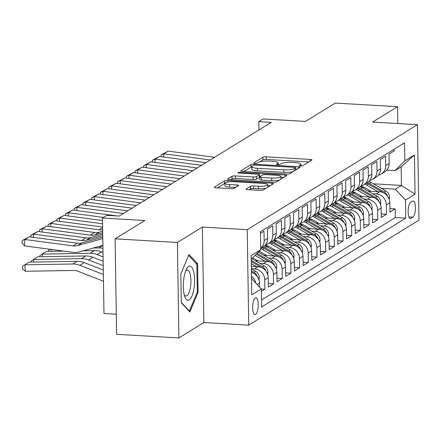 <?xml version="1.0" encoding="UTF-8"?>
<svg xmlns="http://www.w3.org/2000/svg" width="441" height="441" viewBox="0 0 441 441"><rect width="100%" height="100%" fill="white"/><g stroke="black" fill="none" stroke-linecap="round" stroke-linejoin="round"><path stroke-width="0.66" d="M300.453 165.943A1.814 0.38 -0.9 0 0 302.763 165.678L311.82 160.089A2.591 0.546 -0.9 0 0 311.963 159.907A2.591 0.546 -0.9 0 0 310.227 159.422L266.193 156.869A2.591 0.546 -0.9 0 0 262.891 157.25L253.834 162.839A1.814 0.38 -0.9 0 0 253.735 162.966A1.814 0.38 -0.9 0 0 254.953 163.302A1.814 0.38 -0.9 0 0 257.263 163.038L258.432 162.316A8.291 1.736 -0.9 0 1 268.988 161.086L272.659 161.296A8.291 1.736 -0.9 0 1 278.221 162.85A8.291 1.736 -0.9 0 1 277.758 163.435L276.584 164.157A1.814 0.38 -0.9 0 0 276.485 164.284A1.814 0.38 -0.9 0 0 277.703 164.625A1.814 0.38 -0.9 0 0 280.013 164.355L281.182 163.633A8.291 1.736 -0.9 0 1 291.738 162.404L295.409 162.619A8.291 1.736 -0.9 0 1 300.971 164.168A8.291 1.736 -0.9 0 1 300.508 164.758L299.334 165.48A1.814 0.38 -0.9 0 0 299.235 165.607A1.814 0.38 -0.9 0 0 300.453 165.943M255.582 314.405A8.445 2.745 93.3 0 0 258.228 305.365A8.445 2.745 93.3 0 0 255.94 297.714A8.445 2.745 93.3 0 0 255.322 297.89A8.445 2.745 93.3 0 0 252.676 306.925A8.445 2.745 93.3 0 0 254.964 314.576A8.445 2.745 93.3 0 0 255.582 314.405M246.111 188.974A2.591 0.546 -0.9 0 0 245.968 189.161A2.591 0.546 -0.9 0 0 247.704 189.647L260.058 190.363A2.591 0.546 -0.9 0 0 263.36 189.977L273.414 183.776A2.591 0.546 -0.9 0 0 273.563 183.594A2.591 0.546 -0.9 0 0 271.821 183.109L227.788 180.551A2.591 0.546 -0.9 0 0 224.491 180.937L214.431 187.138A2.591 0.546 -0.9 0 0 214.287 187.32A2.591 0.546 -0.9 0 0 216.024 187.805L230.946 188.671A2.591 0.546 -0.9 0 0 234.248 188.29L238.553 185.633A2.591 0.546 -0.9 0 0 238.697 185.452A2.591 0.546 -0.9 0 0 236.96 184.966L229.557 184.536A6.929 1.455 -0.9 0 1 224.91 183.241A6.929 1.455 -0.9 0 1 234.116 181.725L263.106 183.406A6.929 1.455 -0.9 0 1 267.759 184.702A6.929 1.455 -0.9 0 1 258.547 186.218L253.713 185.937A2.591 0.546 -0.9 0 0 250.416 186.323L246.111 188.974L246.117 189.338M397.821 123.546L397.556 106.683L335.254 103.067L305.508 121.413L263.139 118.949L258.801 121.628L271.259 122.35L119.285 216.079L106.821 215.357L102.477 218.036L103.982 313.512L116.286 314.229M177.409 242.451L178.908 337.933L203.874 322.536L202.375 227.054L177.409 242.451L115.101 238.835L144.846 220.494L102.477 218.036M202.375 227.054L247.236 229.656L417.451 124.687L418.95 220.164L248.735 325.138L247.236 229.656M397.556 106.683L372.59 122.08L417.451 124.687M286.567 174.013A2.591 0.546 -0.9 0 0 289.869 173.627L299.93 167.426A2.591 0.546 -0.9 0 0 300.073 167.244A2.591 0.546 -0.9 0 0 298.331 166.759L254.303 164.201A2.591 0.546 -0.9 0 0 251.001 164.587L240.94 170.788A2.591 0.546 -0.9 0 0 240.797 170.97A2.591 0.546 -0.9 0 0 242.539 171.455L286.567 174.013M286.672 175.601L276.612 181.802A2.591 0.546 -0.9 0 1 273.315 182.188L229.281 179.63A2.591 0.546 -0.9 0 1 227.545 179.145A2.591 0.546 -0.9 0 1 227.688 178.963L231.994 176.306A2.591 0.546 -0.9 0 1 235.29 175.926L253.151 176.962A2.591 0.546 -0.9 0 0 256.447 176.576L259.302 174.818A2.591 0.546 -0.9 0 0 259.446 174.636A2.591 0.546 -0.9 0 0 257.709 174.151L239.116 173.07A1.814 0.38 -0.9 0 1 237.903 172.729A1.814 0.38 -0.9 0 1 240.312 172.332L285.079 174.934A2.591 0.546 -0.9 0 1 286.815 175.419A2.591 0.546 -0.9 0 1 286.672 175.601M178.908 337.933L116.606 334.317L115.101 238.835M261.359 291.402L264.898 289.219L261.32 289.009M251.359 268.712L254.617 268.9A10.556 9.735 58.3 0 1 264.749 279.798L268.222 277.659L268.371 287.074L273.58 283.866L268.315 283.557M259.766 263.338L263.305 263.542A10.556 9.735 58.3 0 1 273.431 274.445L276.909 272.301L277.053 281.722L282.268 278.508L276.998 278.205M268.453 257.985L271.987 258.189A10.556 9.735 58.3 0 1 282.119 269.087L285.592 266.948L285.74 276.364L290.95 273.15L285.685 272.847M277.135 252.627L280.669 252.831A10.556 9.735 58.3 0 1 290.801 263.735L294.274 261.59L294.423 271.011L299.632 267.797L294.368 267.489M285.823 247.269L289.357 247.478A10.556 9.735 58.3 0 1 299.489 258.376L302.961 256.238L303.11 265.653L308.32 262.439L303.055 262.136M294.505 241.916L298.039 242.12A10.556 9.735 58.3 0 1 308.171 253.024L311.644 250.879L311.793 260.3L317.002 257.086L311.737 256.778M303.188 236.558L306.727 236.767A10.556 9.735 58.3 0 1 316.853 247.666L320.331 245.521L320.475 254.942L325.69 251.728L320.42 251.425M311.875 231.205L315.409 231.409A10.556 9.735 58.3 0 1 325.541 242.307L329.014 240.169L329.162 249.584L334.372 246.376L329.107 246.067M320.557 225.847L324.091 226.051A10.556 9.735 58.3 0 1 334.223 236.955L337.696 234.81L337.845 244.231L343.054 241.018L337.789 240.709M329.245 220.494L332.779 220.698A10.556 9.735 58.3 0 1 342.911 231.597L346.383 229.458L346.532 238.873L351.742 235.659L346.477 235.356M337.927 215.136L341.461 215.34A10.556 9.735 58.3 0 1 351.593 226.244L355.066 224.1L355.214 233.521L360.424 230.307L355.159 229.998M346.609 209.778L350.148 209.988A10.556 9.735 58.3 0 1 360.275 220.886L363.748 218.742L363.897 228.162L369.111 224.949L363.842 224.645M355.297 204.426L358.831 204.63A10.556 9.735 58.3 0 1 368.963 215.533L372.436 213.389L372.584 222.81L377.794 219.596L372.529 219.287M363.979 199.067L367.513 199.271A10.556 9.735 58.3 0 1 377.645 210.175L381.118 208.031L381.267 217.452L386.476 214.238L386.333 204.817A10.556 9.735 -121.7 0 0 376.201 193.919L372.662 193.715M381.211 213.935L386.476 214.238M394.226 149.168L394.248 150.822L389.039 154.036L389.188 163.451A10.556 9.735 -121.7 0 1 384.761 171.858L381.289 174.002A10.556 9.735 -121.7 0 0 385.715 165.595L385.566 156.175L380.357 159.388L380.506 168.809A10.556 9.735 -121.7 0 1 376.074 177.216L372.601 179.36A10.556 9.735 58.3 0 1 369.718 180.512M372.601 179.36A10.556 9.735 58.3 0 0 377.027 170.948L376.884 161.533L371.669 164.747L371.818 174.162A10.556 9.735 -121.7 0 1 367.392 182.574L363.919 184.713A10.556 9.735 58.3 0 1 361.03 185.865M363.919 184.713A10.556 9.735 58.3 0 0 368.345 176.306L368.196 166.885L362.987 170.099L363.136 179.52A10.556 9.735 -121.7 0 1 358.709 187.927L355.237 190.071A10.556 9.735 58.3 0 1 352.348 191.223M355.237 190.071A10.556 9.735 58.3 0 0 359.663 181.664L359.514 172.244L354.299 175.457L354.448 184.878A10.556 9.735 -121.7 0 1 350.022 193.285L346.549 195.424A10.556 9.735 58.3 0 1 343.666 196.576M346.549 195.424A10.556 9.735 58.3 0 0 350.975 187.017L350.827 177.602L345.617 180.81L345.766 190.231A10.556 9.735 -121.7 0 1 341.34 198.637L337.867 200.782A10.556 9.735 58.3 0 1 334.978 201.934M337.867 200.782A10.556 9.735 58.3 0 0 342.293 192.375L342.144 182.954L336.935 186.168L337.084 195.589A10.556 9.735 -121.7 0 1 332.652 203.996L329.179 206.14A10.556 9.735 58.3 0 1 326.296 207.287M329.179 206.14A10.556 9.735 58.3 0 0 333.605 197.728L333.462 188.313L328.247 191.526L328.396 200.942A10.556 9.735 -121.7 0 1 323.97 209.354L320.497 211.493A10.556 9.735 58.3 0 1 317.608 212.645M320.497 211.493A10.556 9.735 58.3 0 0 324.923 203.086L324.774 193.665L319.565 196.879L319.714 206.3A10.556 9.735 -121.7 0 1 315.287 214.706L311.815 216.851A10.556 9.735 58.3 0 1 308.926 218.003M311.815 216.851A10.556 9.735 58.3 0 0 316.241 208.439L316.092 199.023L310.883 202.237L311.026 211.652A10.556 9.735 -121.7 0 1 306.6 220.065L303.127 222.203A10.556 9.735 58.3 0 1 300.244 223.355M303.127 222.203A10.556 9.735 58.3 0 0 307.553 213.797L307.405 204.376L302.195 207.59L302.344 217.011A10.556 9.735 -121.7 0 1 297.918 225.417L294.445 227.562A10.556 9.735 58.3 0 1 291.556 228.714M294.445 227.562A10.556 9.735 58.3 0 0 298.871 219.155L298.722 209.734L293.513 212.948L293.662 222.369A10.556 9.735 -121.7 0 1 289.235 230.775L285.757 232.914A10.556 9.735 58.3 0 1 282.874 234.066M285.757 232.914A10.556 9.735 58.3 0 0 290.184 224.508L290.04 215.092L284.825 218.301L284.974 227.721A10.556 9.735 -121.7 0 1 280.548 236.128L277.075 238.272A10.556 9.735 58.3 0 1 274.186 239.424M277.075 238.272A10.556 9.735 58.3 0 0 281.501 229.866L281.352 220.445L276.143 223.659L276.292 233.08A10.556 9.735 -121.7 0 1 271.865 241.486L268.393 243.63A10.556 9.735 58.3 0 1 265.504 244.777M268.393 243.63A10.556 9.735 58.3 0 0 272.819 235.218L272.67 225.803L267.461 229.017L267.604 238.432A10.556 9.735 -121.7 0 1 263.178 246.844L260.686 248.382M260.681 248.289A10.556 9.735 58.3 0 0 264.131 240.577L263.983 231.156L260.449 233.339M268.222 277.659A10.556 9.735 -121.7 0 0 258.09 266.755L251.32 266.364M276.909 272.301A10.556 9.735 -121.7 0 0 266.777 261.403L255.223 260.73M285.592 266.948A10.556 9.735 -121.7 0 0 275.46 256.045L263.905 255.378M294.274 261.59A10.556 9.735 -121.7 0 0 284.147 250.692L272.593 250.019M259.766 251.618L258.878 251.568M302.961 256.238A10.556 9.735 -121.7 0 0 292.83 245.334L281.275 244.661M268.453 246.265L265.691 246.106M311.644 250.879A10.556 9.735 -121.7 0 0 301.512 239.976L289.963 239.309M277.135 240.907L274.379 240.747M320.331 245.521A10.556 9.735 -121.7 0 0 310.199 234.623L298.645 233.951M285.818 235.549L283.061 235.389M329.014 240.169A10.556 9.735 -121.7 0 0 318.882 229.265L307.327 228.598M294.505 230.196L291.744 230.037M337.696 234.81A10.556 9.735 -121.7 0 0 327.564 223.912L316.015 223.24M303.188 224.838L300.431 224.678M346.383 229.458A10.556 9.735 -121.7 0 0 336.251 218.554L324.697 217.887M311.875 219.486L309.113 219.326M355.066 224.1A10.556 9.735 -121.7 0 0 344.934 213.201L333.385 212.529M320.557 214.128L317.801 213.968M363.748 218.742A10.556 9.735 -121.7 0 0 353.621 207.843L342.067 207.171M329.24 208.775L326.483 208.61M372.436 213.389A10.556 9.735 -121.7 0 0 362.304 202.485L350.749 201.818M337.927 203.417L335.166 203.257M381.118 208.031A10.556 9.735 -121.7 0 0 370.986 197.133L359.437 196.46M346.609 198.059L343.853 197.899M412.6 201.151L410.692 202.331A8.181 2.657 93.3 0 0 408.129 211.09A8.181 2.657 93.3 0 0 410.339 218.499A8.181 2.657 93.3 0 0 410.94 218.328L412.853 217.148A8.181 2.657 93.3 0 0 415.416 208.395A8.181 2.657 93.3 0 0 413.2 200.98A8.181 2.657 93.3 0 0 412.6 201.151M251.508 278.42L261.32 288.976L261.607 307.041L405.764 218.135L405.483 200.071L395.351 189.172L381.349 188.357M261.32 288.976L251.767 294.869L251.155 255.642L260.703 249.755L260.422 231.69L404.579 142.785L404.866 160.844L414.419 154.956L415.036 194.178L405.483 200.071M355.297 192.706L352.535 192.546M261.496 300.045L395.296 217.529L395.164 208.88L389.954 212.093L389.805 202.678A10.556 9.735 -121.7 0 0 379.673 191.774L368.119 191.107M378.4 175.154A10.556 9.735 -121.7 0 0 381.289 174.002M377.645 210.175L377.794 219.596M368.963 215.533L369.111 224.949M360.275 220.886L360.424 230.307M351.593 226.244L351.742 235.659M342.911 231.597L343.054 241.018M334.223 236.955L334.372 246.376M325.541 242.307L325.69 251.728M316.853 247.666L317.002 257.086M308.171 253.024L308.32 262.439M299.489 258.376L299.632 267.797M290.801 263.735L290.95 273.15M282.119 269.087L282.268 278.508M273.431 274.445L273.58 283.866M264.749 279.798L264.898 289.219M259.6 287.13L259.54 283.012A10.556 9.735 -121.7 0 0 251.414 272.439M363.979 187.348L361.223 187.188M395.351 189.172L401.431 185.418L401.139 166.841L395.059 170.59L404.866 160.844M373.395 183.792L401.431 185.418L415.036 194.178M386.823 170.11L395.059 170.59M203.874 322.536L248.735 325.138M258.801 121.628L258.928 129.957M389.894 208.576L395.164 208.88M395.296 217.529L405.764 218.135M260.703 249.755L251.21 259.187M251.475 276.298A10.556 9.735 58.3 0 1 255.83 283.067M401.139 166.841L414.419 154.956M181.295 302.774L189.9 311.985L198.053 292.438L197.601 263.685L188.996 254.474L180.843 274.021L181.295 302.774M196.234 263.608L197.601 263.685M197.177 292.389L198.053 292.438M308.849 161.924L266.232 159.449A2.591 0.546 -0.9 0 0 262.935 159.829L259.766 161.786M251.794 166.924A2.591 0.546 -0.9 0 0 251.039 167.167L243.95 171.538M296.958 169.256L295.69 169.184M295.564 167.806A1.814 0.38 -0.9 0 0 295.663 167.674A1.814 0.38 -0.9 0 0 294.45 167.337L255.797 165.094A1.814 0.38 -0.9 0 0 253.487 165.364L252.252 166.125A8.291 1.736 -0.9 0 0 251.789 166.709A8.291 1.736 -0.9 0 0 257.351 168.264L283.772 169.796A8.291 1.736 -0.9 0 0 294.329 168.567L295.564 167.806L295.602 170.094M251.789 166.709L251.833 169.289A8.291 1.736 -0.9 0 0 257.395 170.843L257.351 168.264M293.033 171.676A8.291 1.736 -0.9 0 1 283.811 172.376L257.395 170.843M230.698 179.713L232.032 178.886L231.994 176.306M259.446 174.636L259.49 177.216A2.591 0.546 -0.9 0 1 259.341 177.398L256.486 179.156A2.591 0.546 -0.9 0 1 253.189 179.542L235.334 178.506A2.591 0.546 -0.9 0 0 232.032 178.886M259.468 176.025L260.951 176.108M280.9 177.265L283.701 177.431M271.678 178.037A6.929 1.455 -0.9 0 0 280.889 176.521A6.929 1.455 -0.9 0 0 276.242 175.226L266.028 174.63A2.591 0.546 -0.9 0 0 262.726 175.016L259.87 176.775A2.591 0.546 -0.9 0 0 259.727 176.957A2.591 0.546 -0.9 0 0 261.469 177.442L271.678 178.037L271.722 180.617A6.929 1.455 -0.9 0 0 279.533 180.005M280.928 179.14A6.929 1.455 -0.9 0 0 280.928 179.101L280.889 176.521M259.727 176.957L259.771 179.537A2.591 0.546 -0.9 0 0 261.507 180.022L261.469 177.442M271.722 180.617L261.507 180.022M266.155 188.252A6.929 1.455 -0.9 0 1 258.586 188.798L253.757 188.516A2.591 0.546 -0.9 0 0 250.455 188.902L249.121 189.724M224.91 183.241L224.949 185.821A6.929 1.455 -0.9 0 0 229.601 187.116L229.557 184.536M235.582 187.464L229.601 187.116M224.91 183.362A2.591 0.546 -0.9 0 0 224.53 183.517L217.441 187.888M270.449 185.606L267.77 185.452M389.243 199.393L389.557 197.121A6.995 6.45 -121.7 0 0 385.825 190.925L370.997 182.414A20.192 18.621 -121.7 0 0 368.924 181.378M378.141 191.686L366.653 185.093A20.192 18.621 -121.7 0 0 364.817 184.162M370.931 191.267L365.247 188.009A16.764 15.457 -121.7 0 0 360.727 186.223M387.562 196.162A6.995 6.45 -121.7 0 0 384.177 191.945L369.343 183.434A20.192 18.621 -121.7 0 0 367.507 182.497M366.465 183.142A20.192 18.621 58.3 0 1 368.301 184.079L383.135 192.585A6.995 6.45 58.3 0 1 383.323 192.7M210.269 159.967L163.826 153.799L163.65 157.035M214.607 157.288L168.17 151.125L163.826 153.799L161.141 154.89L168.17 151.125M161.042 156.687L161.141 154.89M193.968 288.574A17.155 5.573 93.3 0 0 192.982 269.418A17.155 5.573 93.3 0 0 186.438 269.242A17.155 5.573 93.3 0 0 183.93 277.83A17.155 5.573 93.3 0 0 184.845 296.776A17.155 5.573 93.3 0 0 193.968 288.574M184.222 294.731A12.987 4.217 93.3 0 0 185.926 296.038A12.987 4.217 93.3 0 0 190.479 287.135A12.987 4.217 93.3 0 0 187.431 270.101A12.987 4.217 93.3 0 0 185.589 271.204M188.599 255.433L196.851 264.264L197.287 292.124L189.387 311.065L181.29 302.394M189.018 311.043L189.387 311.065M380.561 204.751L380.875 202.474A6.995 6.45 -121.7 0 0 377.143 196.284L362.309 187.772A20.192 18.621 -121.7 0 0 360.242 186.736M369.459 197.044L357.971 190.451A20.192 18.621 -121.7 0 0 356.135 189.514M362.243 196.625L356.56 193.362A16.764 15.457 -121.7 0 0 352.045 191.581M378.88 201.52A6.995 6.45 -121.7 0 0 375.495 197.298L360.661 188.787A20.192 18.621 -121.7 0 0 358.825 187.855M357.783 188.5A20.192 18.621 58.3 0 1 359.619 189.432L374.453 197.943A6.995 6.45 58.3 0 1 374.641 198.059M371.873 210.103L372.187 207.832A6.995 6.45 -121.7 0 0 368.461 201.636L353.627 193.125A20.192 18.621 -121.7 0 0 351.56 192.089M360.771 202.397L349.283 195.804A20.192 18.621 -121.7 0 0 347.447 194.872M353.561 201.978L347.877 198.72A16.764 15.457 -121.7 0 0 343.363 196.94M370.197 206.873A6.995 6.45 -121.7 0 0 366.807 202.656L351.979 194.145A20.192 18.621 -121.7 0 0 350.137 193.213M349.101 193.853A20.192 18.621 58.3 0 1 350.937 194.79L365.765 203.301A6.995 6.45 58.3 0 1 365.958 203.411M363.191 215.462L363.505 213.185A6.995 6.45 -121.7 0 0 359.773 206.994L344.945 198.483A20.192 18.621 -121.7 0 0 342.872 197.447M352.089 207.755L340.601 201.162A20.192 18.621 -121.7 0 0 338.765 200.225M344.873 207.336L339.19 204.073A16.764 15.457 -121.7 0 0 334.675 202.292M361.51 212.231A6.995 6.45 -121.7 0 0 358.125 208.014L343.291 199.503A20.192 18.621 -121.7 0 0 341.455 198.566M340.413 199.211A20.192 18.621 58.3 0 1 342.249 200.142L357.083 208.654A6.995 6.45 58.3 0 1 357.271 208.769M354.509 220.82L354.823 218.543A6.995 6.45 -121.7 0 0 351.091 212.353L336.257 203.841A20.192 18.621 -121.7 0 0 334.19 202.805M343.407 213.108L331.913 206.515A20.192 18.621 -121.7 0 0 330.077 205.583M336.191 212.694L330.507 209.431A16.764 15.457 -121.7 0 0 325.993 207.65M352.828 217.589A6.995 6.45 -121.7 0 0 349.437 213.367L334.609 204.856A20.192 18.621 -121.7 0 0 332.773 203.924M331.731 204.563A20.192 18.621 58.3 0 1 333.567 205.5L348.396 214.012A6.995 6.45 58.3 0 1 348.588 214.122M201.581 165.325L155.144 159.157L154.967 162.387M205.925 162.646L159.488 156.478L155.144 159.157L152.454 160.248L159.488 156.478M152.36 162.04L152.454 160.248M192.899 170.678L146.456 164.515L146.285 167.745M197.243 167.999L150.8 161.836L146.456 164.515L143.772 165.607L150.8 161.836M143.672 167.398L143.772 165.607M184.217 176.036L137.774 169.868L137.598 173.098M188.555 173.357L142.118 167.189L137.774 169.868L135.084 170.959L142.118 167.189M134.99 172.751L135.084 170.959M175.529 181.389L129.092 175.226L128.915 178.456M179.873 178.715L133.43 172.547L129.092 175.226L126.402 176.317L133.43 172.547M126.302 178.109L126.402 176.317M345.821 226.172L346.135 223.896A6.995 6.45 -121.7 0 0 342.403 217.705L327.575 209.194A20.192 18.621 -121.7 0 0 325.502 208.158M334.719 218.466L323.231 211.873A20.192 18.621 -121.7 0 0 321.395 210.941M327.509 218.047L321.825 214.784A16.764 15.457 -121.7 0 0 317.305 213.003M344.14 222.942A6.995 6.45 -121.7 0 0 340.755 218.725L325.921 210.214A20.192 18.621 -121.7 0 0 324.085 209.277M323.044 209.922A20.192 18.621 58.3 0 1 324.879 210.853L339.713 219.364A6.995 6.45 58.3 0 1 339.901 219.48M166.847 186.747L120.404 180.578L120.228 183.814M171.185 184.068L124.748 177.905L120.404 180.578L117.719 181.67L124.748 177.905M117.62 183.467L117.719 181.67M337.139 231.531L337.453 229.254A6.995 6.45 -121.7 0 0 333.721 223.063L318.887 214.552A20.192 18.621 -121.7 0 0 316.82 213.516M326.037 223.824L314.549 217.231A20.192 18.621 -121.7 0 0 312.713 216.294M318.821 223.405L313.138 220.142A16.764 15.457 -121.7 0 0 308.623 218.361M335.458 228.3A6.995 6.45 -121.7 0 0 332.073 224.078L317.239 215.566A20.192 18.621 -121.7 0 0 315.403 214.635M314.361 215.28A20.192 18.621 58.3 0 1 316.197 216.211L331.031 224.723A6.995 6.45 58.3 0 1 331.219 224.833M158.159 192.105L111.722 185.937L111.545 189.167M162.503 189.426L116.066 183.258L111.722 185.937L109.032 187.028L116.066 183.258M108.938 188.82L109.032 187.028M328.457 236.883L328.765 234.612A6.995 6.45 -121.7 0 0 325.039 228.416L310.205 219.905A20.192 18.621 -121.7 0 0 308.138 218.868M317.355 229.177L305.861 222.584A20.192 18.621 -121.7 0 0 304.025 221.652M310.139 228.758L304.455 225.5A16.764 15.457 -121.7 0 0 299.941 223.714M326.775 233.653A6.995 6.45 -121.7 0 0 323.385 229.436L308.557 220.924A20.192 18.621 -121.7 0 0 306.716 219.987M305.679 220.632A20.192 18.621 58.3 0 1 307.515 221.569L322.343 230.081A6.995 6.45 58.3 0 1 322.536 230.191M149.477 197.458L103.04 191.295L102.863 194.525M153.821 194.779L107.378 188.616L103.04 191.295L100.35 192.386L107.378 188.616M100.25 194.178L100.35 192.386M319.769 242.241L320.083 239.965A6.995 6.45 -121.7 0 0 316.351 233.774L301.523 225.263A20.192 18.621 -121.7 0 0 299.45 224.226M308.667 234.535L297.179 227.942A20.192 18.621 -121.7 0 0 295.343 227.005M301.457 234.116L295.768 230.852A16.764 15.457 -121.7 0 0 291.253 229.072M318.088 239.011A6.995 6.45 -121.7 0 0 314.703 234.794L299.869 226.283A20.192 18.621 -121.7 0 0 298.033 225.345M296.991 225.99A20.192 18.621 58.3 0 1 298.827 226.922L313.661 235.433A6.995 6.45 58.3 0 1 313.849 235.549M140.795 202.816L94.352 196.647L94.176 199.878M145.133 200.137L98.696 193.968L94.352 196.647L91.662 197.739L98.696 193.968M91.568 199.53L91.662 197.739M132.107 208.169L85.67 202.006L85.493 205.236M136.451 205.489L90.008 199.326L85.67 202.006L82.98 203.097L90.008 199.326M82.88 204.889L82.98 203.097M123.425 213.527L76.982 207.358L76.806 210.589M127.763 210.848L81.326 204.679L76.982 207.358L74.297 208.45L81.326 204.679M74.198 210.247L74.297 208.45M103.519 217.391L68.3 212.716L68.123 215.947M117.262 215.963L72.644 210.037L68.3 212.716L65.61 213.808L72.644 210.037M65.516 215.599L65.61 213.808M102.571 223.774L59.618 218.069L59.441 221.305M102.516 220.511L63.956 215.395L59.618 218.069L56.928 219.16L63.956 215.395M56.828 220.958L56.928 219.16M102.665 229.733A13.197 12.172 58.3 0 1 98.993 229.811L50.93 223.427L50.754 226.657M102.621 227.038L55.274 220.748L50.93 223.427L48.24 224.519L55.274 220.748M48.146 226.31L48.24 224.519M102.709 232.721L95.024 234.849A13.197 12.172 58.3 0 1 90.311 235.163L42.248 228.785L42.071 232.016M102.687 231.249L99.363 232.17A13.197 12.172 58.3 0 1 94.65 232.484L46.586 226.106L42.248 228.785L39.558 229.877L46.586 226.106M39.458 231.668L39.558 229.877M102.759 235.654L86.337 240.207A13.197 12.172 58.3 0 1 81.624 240.521L33.56 234.138L33.389 237.368M102.731 234.188L90.681 237.528A13.197 12.172 58.3 0 1 85.967 237.842L37.904 231.459L33.56 234.138L30.876 235.229L37.904 231.459M30.776 237.021L30.876 235.229M102.803 238.592L77.655 245.56A13.197 12.172 58.3 0 1 72.941 245.874L24.878 239.496L24.531 245.902L72.594 252.285A19.795 18.257 -121.7 0 0 79.661 251.811L102.907 245.367M102.781 237.12L81.993 242.886A13.197 12.172 58.3 0 1 77.28 243.2L29.222 236.817L24.878 239.496L22.188 240.588L29.222 236.817M24.531 245.902L22.05 243.151L22.188 240.588M311.087 247.599L311.401 245.323A6.995 6.45 -121.7 0 0 307.669 239.132L292.835 230.621A20.192 18.621 -121.7 0 0 290.768 229.579M299.985 239.887L288.491 233.295A20.192 18.621 -121.7 0 0 286.656 232.363M292.769 239.469L287.085 236.211A16.764 15.457 -121.7 0 0 282.571 234.43M309.406 244.364A6.995 6.45 -121.7 0 0 306.015 240.147L291.187 231.635A20.192 18.621 -121.7 0 0 289.351 230.704M288.309 231.343A20.192 18.621 58.3 0 1 290.145 232.28L304.974 240.792A6.995 6.45 58.3 0 1 305.166 240.902M302.399 252.952L302.713 250.675A6.995 6.45 -121.7 0 0 298.981 244.485L284.153 235.974A20.192 18.621 -121.7 0 0 282.08 234.937M291.297 245.246L279.809 238.653A20.192 18.621 -121.7 0 0 277.973 237.716M284.087 244.827L278.403 241.563A16.764 15.457 -121.7 0 0 273.883 239.783M300.718 249.722A6.995 6.45 -121.7 0 0 297.333 245.505L282.499 236.993A20.192 18.621 -121.7 0 0 280.663 236.056M279.622 236.701A20.192 18.621 58.3 0 1 281.457 237.633L296.291 246.144A6.995 6.45 58.3 0 1 296.479 246.26M293.717 258.31L294.031 256.034A6.995 6.45 -121.7 0 0 290.299 249.843L275.465 241.332A20.192 18.621 -121.7 0 0 273.398 240.295M282.615 250.604L271.127 244.005A20.192 18.621 -121.7 0 0 269.291 243.074M275.399 250.185L269.716 246.921A16.764 15.457 -121.7 0 0 265.201 245.141M292.036 255.08A6.995 6.45 -121.7 0 0 288.651 250.857L273.817 242.346A20.192 18.621 -121.7 0 0 271.981 241.414M270.939 242.054A20.192 18.621 58.3 0 1 272.775 242.991L287.609 251.502A6.995 6.45 58.3 0 1 287.797 251.613M285.035 263.663L285.344 261.392A6.995 6.45 -121.7 0 0 281.617 255.196L266.783 246.684A20.192 18.621 -121.7 0 0 264.716 245.648M273.933 255.956L262.439 249.363A20.192 18.621 -121.7 0 0 260.686 248.465M266.717 255.537L261.033 252.274A16.764 15.457 -121.7 0 0 259.115 251.331M283.354 260.433A6.995 6.45 -121.7 0 0 279.963 256.215L265.135 247.704A20.192 18.621 -121.7 0 0 263.294 246.767M262.257 247.412A20.192 18.621 58.3 0 1 264.093 248.344L278.921 256.855A6.995 6.45 58.3 0 1 279.114 256.971M276.347 269.021L276.661 266.744A6.995 6.45 -121.7 0 0 272.929 260.554L258.288 252.153M265.245 261.315L254.992 255.427M93.332 248.024L98.828 247.93A19.795 18.257 58.3 0 1 102.957 248.333M50.936 249.408L51.101 251.342M258.035 260.896L252.616 257.787M274.666 265.791A6.995 6.45 -121.7 0 0 271.281 261.568L257.037 253.399M256.243 254.181L270.239 262.213A6.995 6.45 58.3 0 1 270.427 262.323M48.56 251.381L48.466 250.328L50.042 249.292M267.665 274.374L267.979 272.103A6.995 6.45 -121.7 0 0 264.247 265.906L251.695 258.707M83.327 250.797L94.484 250.609L90.146 253.288L42.193 254.093L46.537 251.42L63.857 251.127M94.484 250.609A19.795 18.257 58.3 0 1 101.584 251.905L103.023 252.461M256.563 266.667L251.276 263.635M90.146 253.288A19.795 18.257 58.3 0 1 97.241 254.578L103.089 256.86M39.872 256.739L39.784 255.686L42.193 254.093L42.419 256.695M265.984 271.143A6.995 6.45 -121.7 0 0 262.593 266.926L251.227 260.399M251.249 261.656L261.552 267.571A6.995 6.45 58.3 0 1 261.745 267.681M258.977 279.732L259.291 277.455A6.995 6.45 -121.7 0 0 255.56 271.265L251.359 268.856M85.802 255.962L81.458 258.641L33.51 259.451L37.854 256.772L85.802 255.962A19.795 18.257 58.3 0 1 92.902 257.257L103.161 261.259M81.458 258.641A19.795 18.257 58.3 0 1 88.558 259.936L103.227 265.653M31.19 262.097L31.102 261.044L33.51 259.451L33.731 262.053M257.301 276.501A6.995 6.45 -121.7 0 0 253.911 272.284L251.392 270.835M251.409 272.086L252.869 272.924A6.995 6.45 58.3 0 1 253.057 273.04M77.12 261.32L72.776 263.999L24.828 264.809L29.167 262.13L77.12 261.32A19.795 18.257 58.3 0 1 84.214 262.615L103.299 270.052M72.776 263.999A19.795 18.257 58.3 0 1 79.871 265.295L103.365 274.451M24.828 264.809L25.38 271.27L22.634 268.982L22.414 266.397L24.828 264.809M103.475 281.226L78.057 271.32A13.197 12.172 -121.7 0 0 73.327 270.46L25.38 271.27M254.617 268.9L258.09 266.755M263.305 263.542L266.777 261.403M271.987 258.189L275.46 256.045M280.669 252.831L284.147 250.692M289.357 247.478L292.83 245.334M298.039 242.12L301.512 239.976M306.727 236.767L310.199 234.623M315.409 231.409L318.882 229.265M324.091 226.051L327.564 223.912M332.779 220.698L336.251 218.554M341.461 215.34L344.934 213.201M350.148 209.988L353.621 207.843M358.831 204.63L362.304 202.485M367.513 199.271L370.986 197.133M376.201 193.919L379.673 191.774M385.715 165.595L389.188 163.451M264.131 240.577L267.604 238.432M272.819 235.218L276.292 233.08M281.501 229.866L284.974 227.721M290.184 224.508L293.662 222.369M298.871 219.155L302.344 217.011M307.553 213.797L311.026 211.652M316.241 208.439L319.714 206.3M324.923 203.086L328.396 200.942M333.605 197.728L337.084 195.589M342.293 192.375L345.766 190.231M350.975 187.017L354.448 184.878M359.663 181.664L363.136 179.52M368.345 176.306L371.818 174.162M377.027 170.948L380.506 168.809M386.333 204.817L389.805 202.678M257.147 284.489L259.54 283.012M408.901 216.922L412.853 217.148M409.766 218.262L410.94 218.328M300.525 165.948L300.508 164.758M277.775 164.631L277.758 163.435M262.935 159.829L262.891 157.25M266.232 159.449L266.193 156.869M310.249 161.059L310.227 159.422M240.946 171.147L240.94 170.788M251.039 167.167L251.001 164.587M254.314 165.143L254.303 164.201M298.359 168.39L298.331 166.759M283.811 172.376L283.772 169.796M294.362 170.854L294.329 168.567M227.694 179.322L227.688 178.963M235.334 178.506L235.29 175.926M253.189 179.542L253.151 176.962M256.486 179.156L256.447 176.576M259.341 177.398L259.302 174.818M240.323 173.142L240.312 172.332M285.101 176.565L285.079 174.934M250.455 188.902L250.416 186.323M253.757 188.516L253.713 185.937M258.586 188.798L258.547 186.218M236.982 186.598L236.96 184.966M214.436 187.497L214.431 187.138M224.53 183.517L224.491 180.937M227.815 182.006L227.788 180.551M271.849 184.74L271.821 183.109M388.598 197.838L389.541 197.259M369.343 183.434L370.997 182.414M366.653 185.093L368.301 184.079M384.177 191.945L385.825 190.925M379.916 203.196L380.853 202.617M360.661 188.787L362.309 187.772M357.971 190.451L359.619 189.432M375.495 197.298L377.143 196.284M371.234 208.554L372.171 207.976M351.979 194.145L353.627 193.125M349.283 195.804L350.937 194.79M366.807 202.656L368.461 201.636M362.546 213.907L363.489 213.328M343.291 199.503L344.945 198.483M340.601 201.162L342.249 200.142M358.125 208.014L359.773 206.994M353.864 219.265L354.801 218.686M334.609 204.856L336.257 203.841M331.913 206.515L333.567 205.5M349.437 213.367L351.091 212.353M345.176 224.618L346.119 224.039M325.921 210.214L327.575 209.194M323.231 211.873L324.879 210.853M340.755 218.725L342.403 217.705M336.494 229.976L337.431 229.397M317.239 215.566L318.887 214.552M314.549 217.231L316.197 216.211M332.073 224.078L333.721 223.063M327.812 235.334L328.749 234.75M308.557 220.924L310.205 219.905M305.861 222.584L307.515 221.569M323.385 229.436L325.039 228.416M319.124 240.687L320.067 240.108M299.869 226.283L301.523 225.263M297.179 227.942L298.827 226.922M314.703 234.794L316.351 233.774M98.993 229.811L102.632 227.567M95.024 234.849L99.363 232.17M90.311 235.163L94.65 232.484M86.337 240.207L90.681 237.528M81.624 240.521L85.967 237.842M77.655 245.56L81.993 242.886M72.941 245.874L77.28 243.2M310.442 246.045L311.379 245.466M291.187 231.635L292.835 230.621M288.491 233.295L290.145 232.28M306.015 240.147L307.669 239.132M301.754 251.398L302.697 250.819M282.499 236.993L284.153 235.974M279.809 238.653L281.457 237.633M297.333 245.505L298.981 244.485M293.072 256.756L294.009 256.177M273.817 242.346L275.465 241.332M271.127 244.005L272.775 242.991M288.651 250.857L290.299 249.843M284.39 262.108L285.327 261.53M265.135 247.704L266.783 246.684M262.439 249.363L264.093 248.344M279.963 256.215L281.617 255.196M275.702 267.466L276.645 266.888M271.281 261.568L272.929 260.554M102.907 245.411L98.828 247.93M267.02 272.825L267.957 272.246M262.593 266.926L264.247 265.906M101.584 251.905L97.241 254.578M258.332 278.177L259.275 277.598M253.911 272.284L255.56 271.265M92.902 257.257L88.558 259.936M84.214 262.615L79.871 265.295M300.999 165.959L300.971 164.168M278.249 164.636L278.221 162.85M295.702 170.028L295.663 167.674M267.797 187.243L267.759 184.702"/></g></svg>
